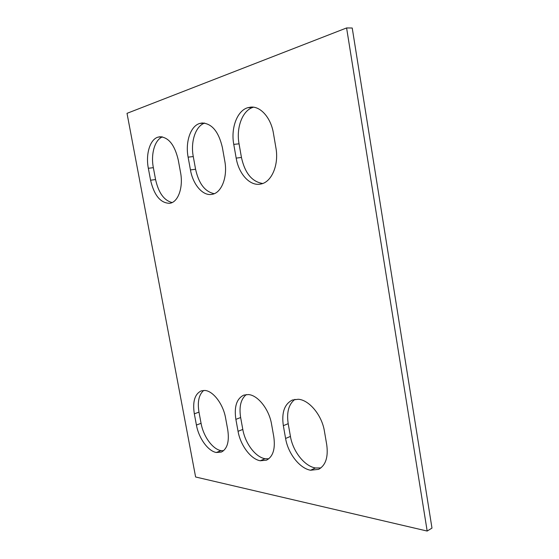 <?xml version="1.0" encoding="UTF-8"?>
<svg xmlns="http://www.w3.org/2000/svg" width="559" height="559" viewBox="0 0 559 559"><rect width="100%" height="100%" fill="white"/><g stroke="black" fill="none" stroke-linecap="round" stroke-linejoin="round"><path stroke-width="0.84" d="M352.226 28.013L431.981 528.094L427.174 531.05L195.615 476.988L127.019 113.337L346.594 27.95L352.226 28.013M346.594 27.95L427.174 531.05M225.584 417.985C223.216 404.08 213.112 390.895 204.867 390.468L201.247 390.874C194.77 394.011 192.464 401.669 194.322 413.828L196.426 425.05C198.724 438.137 208.004 451.141 216.361 452.504L221.343 452.07C227.324 448.933 229.463 441.498 227.744 429.759L225.584 417.985M203.735 390.427C198.885 394.598 197.299 401.837 198.983 412.137L201.065 423.31C203.343 436.341 212.63 449.268 221.008 450.603L223.523 450.743M216.368 452.504L221.015 450.603L216.361 452.504M248.371 394.563L243.808 395.108C236.653 398.623 234.004 406.707 235.877 419.355L238.057 431.317C240.419 445.25 250.746 459.191 260.277 460.77L266.538 460.155C273.072 456.64 275.482 448.814 273.777 436.691L271.541 424.106C269.11 409.237 257.783 395.073 248.371 394.563M246.337 394.556C240.831 399.007 238.938 406.666 240.643 417.531L242.802 429.431C245.142 443.308 255.47 457.164 265.022 458.701L268.781 458.792M260.284 460.77L265.029 458.701L260.277 460.77M298.254 399.259L292.399 400.02C284.489 403.982 281.47 412.535 283.336 425.672L285.593 438.466C288.018 453.377 299.603 468.4 310.58 470.238L318.595 469.343C325.694 465.368 328.406 457.136 326.722 444.657L324.409 431.136C321.921 415.162 309.099 399.867 298.254 399.259M294.963 399.343C288.73 404.136 286.474 412.256 288.199 423.68L290.435 436.418C292.839 451.253 304.417 466.178 315.409 467.967L320.88 467.925M310.587 470.238L315.409 467.967L310.58 470.238M247.581 107.747L250.788 107.111C260.564 106.105 270.961 117.858 273.428 133.28L275.915 147.842C279.088 164.975 271.548 182.22 260.843 184.023L260.082 184.163C249.656 185.979 238.749 173.758 236.177 158.106L233.76 144.383C230.713 128.374 236.974 110.955 247.581 107.747L253.506 107.195M262.674 183.499C251.955 181.745 244.884 173.066 241.446 157.463L239.049 143.817C236.031 127.892 242.34 110.556 252.975 107.363L247.588 107.747M214.258 193.694C205.006 191.786 198.78 183.638 195.58 169.258L193.274 156.562C190.409 141.818 195.573 125.957 204.692 123.106M190.444 169.915L188.117 157.149C185.211 142.259 190.402 126.243 199.57 123.497L202.03 122.994C211.882 123.441 218.674 131.631 222.391 147.562L224.788 161.048C227.813 176.91 221.588 192.757 212.322 194.294L211.735 194.399C202.693 196.02 192.939 184.526 190.444 169.915L195.58 169.258M157.904 137.165L159.825 136.766C168.552 137.186 174.694 144.9 178.244 159.916L180.55 172.472C183.436 187.244 178.251 201.89 170.153 203.217L169.691 203.301C160.573 203.176 154.2 195.482 150.574 180.215L148.338 168.28C145.564 154.354 149.903 139.547 157.904 137.165L161.796 136.801L157.904 137.165M172.137 202.547C164.073 200.52 158.553 192.855 155.57 179.551L153.355 167.679C150.678 154.179 154.731 139.785 162.424 136.906M196.426 425.05L201.065 423.31M194.322 413.828L198.983 412.137M238.057 431.317L242.802 429.431M235.877 419.355L240.643 417.531M285.593 438.466L290.435 436.418M283.336 425.672L288.199 423.68M236.177 158.106L241.446 157.463M233.76 144.383L239.049 143.817M188.117 157.149L193.274 156.562M199.57 123.497L204.538 123.085L199.577 123.497M150.574 180.215L155.57 179.551M148.338 168.28L153.355 167.679"/></g></svg>
